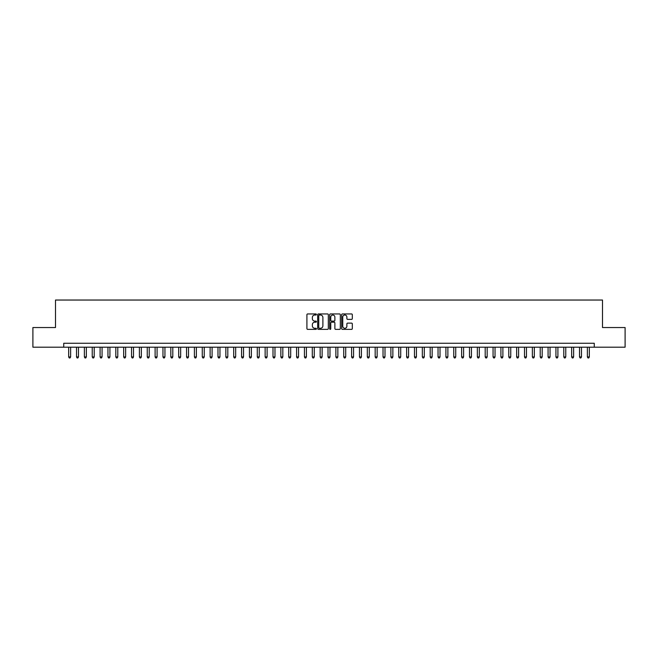 <?xml version="1.0" encoding="UTF-8"?>
<svg xmlns="http://www.w3.org/2000/svg" width="658" height="658" viewBox="0 0 658 658"><rect width="100%" height="100%" fill="white"/><g stroke="black" fill="none" stroke-linecap="round" stroke-linejoin="round"><path stroke-width="0.99" d="M316.424 314.475A0.543 0.543 0 0 0 315.889 313.94L307.689 313.94A0.773 0.773 0 0 0 306.916 314.705L306.916 328.597A0.773 0.773 0 0 0 307.689 329.362L315.889 329.362A0.543 0.543 0 0 0 316.424 328.827A0.543 0.543 0 0 0 315.889 328.284L314.828 328.284A2.468 2.468 0 0 1 312.353 325.817L312.353 324.657A2.468 2.468 0 0 1 314.828 322.19L315.889 322.19A0.543 0.543 0 0 0 316.424 321.655A0.543 0.543 0 0 0 315.889 321.112L314.828 321.112A2.468 2.468 0 0 1 312.353 318.645L312.353 317.485A2.468 2.468 0 0 1 314.828 315.017L315.889 315.017A0.543 0.543 0 0 0 316.424 314.475M351.545 319.377A0.773 0.773 0 0 0 352.318 318.604L352.318 314.705A0.773 0.773 0 0 0 351.545 313.94L342.44 313.94A0.773 0.773 0 0 0 341.675 314.705L341.675 328.597A0.773 0.773 0 0 0 342.44 329.362L351.545 329.362A0.773 0.773 0 0 0 352.318 328.597L352.318 323.892A0.773 0.773 0 0 0 351.545 323.119L347.646 323.119A0.773 0.773 0 0 0 346.881 323.892L346.881 326.22A2.064 2.064 0 0 1 344.817 328.284A2.064 2.064 0 0 1 342.752 326.22L342.752 317.082A2.064 2.064 0 0 1 344.817 315.017A2.064 2.064 0 0 1 346.881 317.082L346.881 318.604A0.773 0.773 0 0 0 347.646 319.377L351.545 319.377M63.744 347.194L32.9 347.194L32.9 327.544L55.494 327.544L55.494 300.04L602.506 300.04L602.506 327.544L625.1 327.544L625.1 347.194L594.256 347.194L594.256 343.262L63.744 343.262L63.744 347.194L594.256 347.194M328.326 314.705A0.773 0.773 0 0 0 327.552 313.94L318.447 313.94A0.773 0.773 0 0 0 317.682 314.705L317.682 328.597A0.773 0.773 0 0 0 318.447 329.362L327.552 329.362A0.773 0.773 0 0 0 328.326 328.597L328.326 314.705M330.448 313.94L339.553 313.94A0.773 0.773 0 0 1 340.318 314.705L340.318 328.597A0.773 0.773 0 0 1 339.553 329.362L335.654 329.362A0.773 0.773 0 0 1 334.881 328.597L334.881 322.963A0.773 0.773 0 0 0 334.108 322.19L331.525 322.19A0.773 0.773 0 0 0 330.752 322.963L330.752 328.827A0.543 0.543 0 0 1 330.217 329.362A0.543 0.543 0 0 1 329.674 328.827L329.674 314.705A0.773 0.773 0 0 1 330.448 313.94M319.303 315.017A0.543 0.543 0 0 0 318.76 315.56L318.76 327.75A0.543 0.543 0 0 0 319.303 328.284L320.421 328.284A2.468 2.468 0 0 0 322.889 325.817L322.889 317.485A2.468 2.468 0 0 0 320.421 315.017L319.303 315.017M334.881 317.123A2.064 2.064 0 0 0 332.816 315.059A2.064 2.064 0 0 0 330.752 317.123L330.752 320.339A0.773 0.773 0 0 0 331.525 321.112L334.108 321.112A0.773 0.773 0 0 0 334.881 320.339L334.881 317.123M68.662 347.194L68.662 356.94L70.628 356.94L70.628 347.194M70.628 356.94L70.036 357.96L69.246 357.96L68.662 356.94M76.517 347.194L76.517 356.94L78.483 356.94L78.483 347.194M78.483 356.94L77.891 357.96L77.109 357.96L76.517 356.94M84.38 347.194L84.38 356.94L86.346 356.94L86.346 347.194M86.346 356.94L85.754 357.96L84.964 357.96L84.38 356.94M92.235 347.194L92.235 356.94L94.201 356.94L94.201 347.194M94.201 356.94L93.617 357.96L92.827 357.96L92.235 356.94M100.098 347.194L100.098 356.94L102.064 356.94L102.064 347.194M102.064 356.94L101.472 357.96L100.69 357.96L100.098 356.94M107.953 347.194L107.953 356.94L109.919 356.94L109.919 347.194M109.919 356.94L109.335 357.96L108.545 357.96L107.953 356.94M115.816 347.194L115.816 356.94L117.782 356.94L117.782 347.194M117.782 356.94L117.19 357.96L116.408 357.96L115.816 356.94M123.671 347.194L123.671 356.94L125.637 356.94L125.637 347.194M125.637 356.94L125.053 357.96L124.263 357.96L123.671 356.94M131.534 347.194L131.534 356.94L133.5 356.94L133.5 347.194M133.5 356.94L132.908 357.96L132.126 357.96L131.534 356.94M139.397 347.194L139.397 356.94L141.355 356.94L141.355 347.194M141.355 356.94L140.771 357.96L139.981 357.96L139.397 356.94M147.252 347.194L147.252 356.94L149.218 356.94L149.218 347.194M149.218 356.94L148.626 357.96L147.844 357.96L147.252 356.94M155.115 347.194L155.115 356.94L157.081 356.94L157.081 347.194M157.081 356.94L156.489 357.96L155.699 357.96L155.115 356.94M162.97 347.194L162.97 356.94L164.936 356.94L164.936 347.194M164.936 356.94L164.344 357.96L163.562 357.96L162.97 356.94M170.833 347.194L170.833 356.94L172.799 356.94L172.799 347.194M172.799 356.94L172.207 357.96L171.417 357.96L170.833 356.94M178.688 347.194L178.688 356.94L180.654 356.94L180.654 347.194M180.654 356.94L180.07 357.96L179.28 357.96L178.688 356.94M186.551 347.194L186.551 356.94L188.517 356.94L188.517 347.194M188.517 356.94L187.925 357.96L187.135 357.96L186.551 356.94M194.406 347.194L194.406 356.94L196.372 356.94L196.372 347.194M196.372 356.94L195.788 357.96L194.998 357.96L194.406 356.94M202.269 347.194L202.269 356.94L204.235 356.94L204.235 347.194M204.235 356.94L203.643 357.96L202.861 357.96L202.269 356.94M210.124 347.194L210.124 356.94L212.09 356.94L212.09 347.194M212.09 356.94L211.506 357.96L210.716 357.96L210.124 356.94M217.987 347.194L217.987 356.94L219.953 356.94L219.953 347.194M219.953 356.94L219.361 357.96L218.579 357.96L217.987 356.94M225.85 347.194L225.85 356.94L227.808 356.94L227.808 347.194M227.808 356.94L227.224 357.96L226.434 357.96L225.85 356.94M233.705 347.194L233.705 356.94L235.671 356.94L235.671 347.194M235.671 356.94L235.079 357.96L234.297 357.96L233.705 356.94M241.568 347.194L241.568 356.94L243.526 356.94L243.526 347.194M243.526 356.94L242.942 357.96L242.152 357.96L241.568 356.94M249.423 347.194L249.423 356.94L251.389 356.94L251.389 347.194M251.389 356.94L250.797 357.96L250.015 357.96L249.423 356.94M257.286 347.194L257.286 356.94L259.252 356.94L259.252 347.194M259.252 356.94L258.66 357.96L257.87 357.96L257.286 356.94M265.141 347.194L265.141 356.94L267.107 356.94L267.107 347.194M267.107 356.94L266.515 357.96L265.733 357.96L265.141 356.94M273.004 347.194L273.004 356.94L274.97 356.94L274.97 347.194M274.97 356.94L274.378 357.96L273.588 357.96L273.004 356.94M280.859 347.194L280.859 356.94L282.825 356.94L282.825 347.194M282.825 356.94L282.241 357.96L281.451 357.96L280.859 356.94M288.722 347.194L288.722 356.94L290.688 356.94L290.688 347.194M290.688 356.94L290.096 357.96L289.314 357.96L288.722 356.94M296.577 347.194L296.577 356.94L298.543 356.94L298.543 347.194M298.543 356.94L297.959 357.96L297.169 357.96L296.577 356.94M304.44 347.194L304.44 356.94L306.406 356.94L306.406 347.194M306.406 356.94L305.814 357.96L305.032 357.96L304.44 356.94M312.295 347.194L312.295 356.94L314.261 356.94L314.261 347.194M314.261 356.94L313.677 357.96L312.887 357.96L312.295 356.94M320.158 347.194L320.158 356.94L322.124 356.94L322.124 347.194M322.124 356.94L321.532 357.96L320.75 357.96L320.158 356.94M328.021 347.194L328.021 356.94L329.979 356.94L329.979 347.194M329.979 356.94L329.395 357.96L328.605 357.96L328.021 356.94M335.876 347.194L335.876 356.94L337.842 356.94L337.842 347.194M337.842 356.94L337.25 357.96L336.468 357.96L335.876 356.94M343.739 347.194L343.739 356.94L345.705 356.94L345.705 347.194M345.705 356.94L345.113 357.96L344.323 357.96L343.739 356.94M351.594 347.194L351.594 356.94L353.56 356.94L353.56 347.194M353.56 356.94L352.968 357.96L352.186 357.96L351.594 356.94M359.457 347.194L359.457 356.94L361.423 356.94L361.423 347.194M361.423 356.94L360.831 357.96L360.041 357.96L359.457 356.94M367.312 347.194L367.312 356.94L369.278 356.94L369.278 347.194M369.278 356.94L368.686 357.96L367.904 357.96L367.312 356.94M375.175 347.194L375.175 356.94L377.141 356.94L377.141 347.194M377.141 356.94L376.549 357.96L375.759 357.96L375.175 356.94M383.03 347.194L383.03 356.94L384.996 356.94L384.996 347.194M384.996 356.94L384.412 357.96L383.622 357.96L383.03 356.94M390.893 347.194L390.893 356.94L392.859 356.94L392.859 347.194M392.859 356.94L392.267 357.96L391.485 357.96L390.893 356.94M398.748 347.194L398.748 356.94L400.714 356.94L400.714 347.194M400.714 356.94L400.13 357.96L399.34 357.96L398.748 356.94M406.611 347.194L406.611 356.94L408.577 356.94L408.577 347.194M408.577 356.94L407.985 357.96L407.203 357.96L406.611 356.94M414.474 347.194L414.474 356.94L416.432 356.94L416.432 347.194M416.432 356.94L415.848 357.96L415.058 357.96L414.474 356.94M422.329 347.194L422.329 356.94L424.295 356.94L424.295 347.194M424.295 356.94L423.703 357.96L422.921 357.96L422.329 356.94M430.192 347.194L430.192 356.94L432.15 356.94L432.15 347.194M432.15 356.94L431.566 357.96L430.776 357.96L430.192 356.94M438.047 347.194L438.047 356.94L440.013 356.94L440.013 347.194M440.013 356.94L439.421 357.96L438.639 357.96L438.047 356.94M445.91 347.194L445.91 356.94L447.876 356.94L447.876 347.194M447.876 356.94L447.284 357.96L446.494 357.96L445.91 356.94M453.765 347.194L453.765 356.94L455.731 356.94L455.731 347.194M455.731 356.94L455.139 357.96L454.357 357.96L453.765 356.94M461.628 347.194L461.628 356.94L463.594 356.94L463.594 347.194M463.594 356.94L463.002 357.96L462.212 357.96L461.628 356.94M469.483 347.194L469.483 356.94L471.449 356.94L471.449 347.194M471.449 356.94L470.865 357.96L470.075 357.96L469.483 356.94M477.346 347.194L477.346 356.94L479.312 356.94L479.312 347.194M479.312 356.94L478.72 357.96L477.93 357.96L477.346 356.94M485.201 347.194L485.201 356.94L487.167 356.94L487.167 347.194M487.167 356.94L486.583 357.96L485.793 357.96L485.201 356.94M493.064 347.194L493.064 356.94L495.03 356.94L495.03 347.194M495.03 356.94L494.438 357.96L493.656 357.96L493.064 356.94M500.919 347.194L500.919 356.94L502.885 356.94L502.885 347.194M502.885 356.94L502.301 357.96L501.511 357.96L500.919 356.94M508.782 347.194L508.782 356.94L510.748 356.94L510.748 347.194M510.748 356.94L510.156 357.96L509.374 357.96L508.782 356.94M516.645 347.194L516.645 356.94L518.603 356.94L518.603 347.194M518.603 356.94L518.019 357.96L517.229 357.96L516.645 356.94M524.5 347.194L524.5 356.94L526.466 356.94L526.466 347.194M526.466 356.94L525.874 357.96L525.092 357.96L524.5 356.94M532.363 347.194L532.363 356.94L534.329 356.94L534.329 347.194M534.329 356.94L533.737 357.96L532.947 357.96L532.363 356.94M540.218 347.194L540.218 356.94L542.184 356.94L542.184 347.194M542.184 356.94L541.592 357.96L540.81 357.96L540.218 356.94M548.081 347.194L548.081 356.94L550.047 356.94L550.047 347.194M550.047 356.94L549.455 357.96L548.665 357.96L548.081 356.94M555.936 347.194L555.936 356.94L557.902 356.94L557.902 347.194M557.902 356.94L557.31 357.96L556.528 357.96L555.936 356.94M563.799 347.194L563.799 356.94L565.765 356.94L565.765 347.194M565.765 356.94L565.173 357.96L564.383 357.96L563.799 356.94M571.654 347.194L571.654 356.94L573.62 356.94L573.62 347.194M573.62 356.94L573.036 357.96L572.246 357.96L571.654 356.94M579.517 347.194L579.517 356.94L581.483 356.94L581.483 347.194M581.483 356.94L580.891 357.96L580.109 357.96L579.517 356.94M587.372 347.194L587.372 356.94L589.338 356.94L589.338 347.194M589.338 356.94L588.754 357.96L587.964 357.96L587.372 356.94"/></g></svg>
